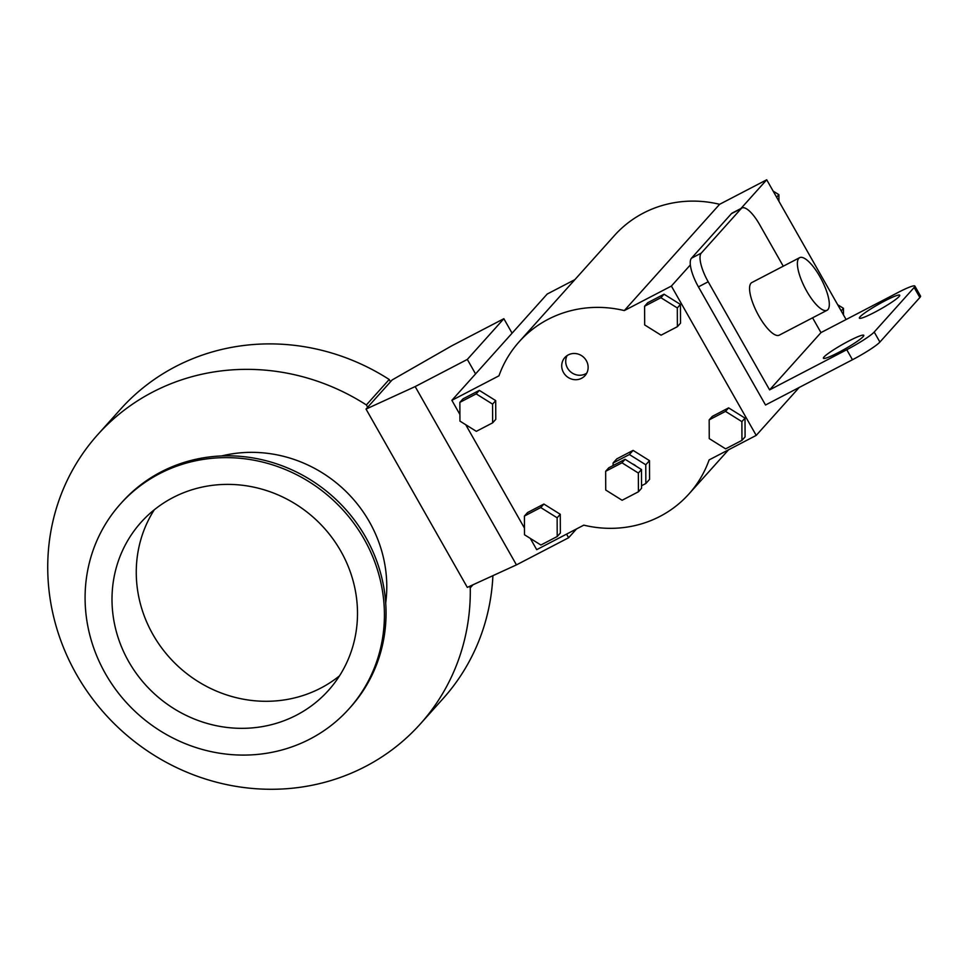 <?xml version="1.0" encoding="UTF-8"?>
<svg xmlns="http://www.w3.org/2000/svg" width="969" height="969" viewBox="0 0 969 969"><rect width="100%" height="100%" fill="white"/><g stroke="black" fill="none" stroke-linecap="round" stroke-linejoin="round"><path stroke-width="1.45" d="M390.507 381.774L392.166 379.933L451.687 345.86L503.856 318.704L467.324 359.426L415.168 386.583L366.028 409.075L390.507 381.774L389.211 379.485A216.656 204.423 -138.1 0 0 120.556 409.197L97.724 434.657A216.656 204.423 41.9 0 1 366.379 404.945L389.211 379.485M576.519 528.941L568.621 537.747L516.453 564.891L467.312 587.384L366.028 409.075M568.621 537.747L566.562 534.125M475.561 373.913L467.324 359.426M503.856 318.704L512.08 333.191M516.453 564.891L415.168 386.583M469.456 586.402L470.268 587.832A216.656 204.423 41.9 0 1 420.304 723.976A216.656 204.423 41.9 0 1 122.518 731.486A216.656 204.423 41.9 0 1 97.724 434.657M472.993 584.791L470.268 587.832M366.379 404.945L367.675 407.234M420.304 723.976L443.136 698.528A216.656 204.423 -138.1 0 0 492.906 575.671M154.289 509.779A125.873 118.751 -138.1 0 0 179.713 667.726A125.873 118.751 -138.1 0 0 339.477 675.89M172.966 497.594A125.873 118.751 -138.1 0 0 141.05 522.315A125.873 118.751 -138.1 0 0 155.464 694.773A125.873 118.751 -138.1 0 0 328.455 690.4A125.873 118.751 -138.1 0 0 328.794 533.495A125.873 118.751 -138.1 0 0 172.966 497.594M385.698 603.093A131.033 123.62 -138.1 0 0 221.635 455.951M348.997 708.836L350.633 707.019A153.465 144.793 -138.1 0 0 351.044 515.702A153.465 144.793 -138.1 0 0 161.048 471.927A153.465 144.793 -138.1 0 0 122.13 502.075L120.507 503.892A153.465 144.793 -138.1 0 0 138.07 714.153A153.465 144.793 -138.1 0 0 348.997 708.836A153.465 144.793 -138.1 0 0 349.421 517.519A153.465 144.793 -138.1 0 0 159.413 473.744A153.465 144.793 -138.1 0 0 120.507 503.892M567.119 355.575A13.542 12.779 -138.1 0 0 569.869 371.163A13.542 12.779 -138.1 0 0 585.567 373.84A13.542 12.779 -138.1 0 0 586.717 373.162M581.57 378.298A13.542 12.779 41.9 0 1 564.806 374.434A13.542 12.779 41.9 0 1 564.842 357.561A13.542 12.779 41.9 0 1 583.459 357.089A13.542 12.779 41.9 0 1 585.01 375.645A13.542 12.779 41.9 0 1 581.57 378.298M641.551 485.735L645.851 483.507L649.557 479.364L649.484 460.638L633.096 450.391L616.781 458.882L613.074 463.025L613.086 465.556M645.851 483.507L645.766 464.769L629.39 454.534L613.074 463.025M649.484 460.638L645.766 464.769M633.096 450.391L629.39 454.534M632.491 463.921A10.32 9.738 41.9 0 1 636.185 466.234M641.49 469.541L641.563 488.279L638.426 491.78L638.353 473.042L641.49 469.541L625.102 459.306L608.786 467.797L605.649 471.297L605.722 490.023L622.11 500.27L638.426 491.78M638.353 473.042L621.965 462.807L605.649 471.297M621.965 462.807L625.102 459.306M725.49 411.377L709.175 419.868L709.247 438.606L725.636 448.853L741.951 440.362L741.879 421.624L725.49 411.377L728.627 407.876L745.016 418.123L745.088 436.862L741.951 440.362M709.175 419.868L712.324 416.367L728.627 407.876M745.016 418.123L741.879 421.624M540.75 507.55L524.435 516.041L524.508 534.767L540.896 545.014L557.211 536.523L557.139 517.785L540.75 507.55L543.888 504.05L560.276 514.285L560.348 533.023L557.211 536.523M524.435 516.041L527.572 512.54L543.888 504.05M560.276 514.285L557.139 517.785M476.179 393.874L459.863 402.365L459.936 421.103L476.324 431.338L492.64 422.847L492.567 404.121L476.179 393.874L479.316 390.374L495.704 400.621L495.777 419.347L492.64 422.847M459.863 402.365L463 398.865L479.316 390.374M495.704 400.621L492.567 404.121M644.603 306.204L644.676 324.93L661.064 335.177L677.379 326.686L677.307 307.948L660.919 297.713L644.603 306.204L647.74 302.703L664.056 294.213L680.444 304.448L680.517 323.186L677.379 326.686M680.444 304.448L677.307 307.948M664.056 294.213L660.919 297.713M843.502 314.973L843.478 308.348L837.688 304.726M841.189 310.904L843.478 308.348M778.931 201.298L778.894 194.684L773.105 191.063M776.617 197.228L778.894 194.684M852.466 359.741A25.788 2.859 -29.6 0 0 879.9 342.069L874.208 332.04A25.788 2.859 150.4 0 1 846.761 349.712L852.466 359.741L765.522 405.006L698.419 286.872A25.788 8.055 -117.5 0 1 690.352 264.912A25.788 8.055 62.5 0 1 691.466 258.214L731.413 213.677L741.2 208.577A25.788 8.055 -117.5 0 1 741.951 207.996A25.788 8.055 -117.5 0 1 759.563 224.505L783.255 266.196M914.155 287.49L919.86 297.519A25.788 2.859 -29.6 0 0 920.55 296.102L914.857 286.061A25.788 2.859 150.4 0 1 914.155 287.49L874.208 332.04M919.86 297.519L879.9 342.069M698.419 286.872L708.194 281.773L769.604 389.877L846.761 349.712M741.951 207.996L732.164 213.083A25.788 8.055 62.5 0 0 731.413 213.677M914.857 286.061A25.788 2.859 150.4 0 0 898.13 292.444L820.973 332.609L812.579 317.82M741.2 208.577L701.241 253.127L691.466 258.214M708.194 281.773A25.788 8.055 -117.5 0 1 701.241 253.127M820.973 332.609L769.604 389.877M827.054 310.286L779.233 335.177A29.664 9.266 -117.5 0 1 758.133 314.671A29.664 9.266 -117.5 0 1 750.975 283.227A29.664 9.266 -117.5 0 1 751.835 282.548L799.655 257.669A29.664 9.266 -117.5 0 1 821.567 279.702A29.664 9.266 -117.5 0 1 827.054 310.286A29.664 9.266 -117.5 0 1 805.954 289.779A29.664 9.266 -117.5 0 1 798.795 258.348A29.664 9.266 -117.5 0 1 799.655 257.669M824.038 356.967A23.22 2.568 150.4 0 1 845.562 342.747A23.22 2.568 150.4 0 1 863.791 335.31A23.22 2.568 150.4 0 1 844.871 349.022A23.22 2.568 150.4 0 1 823.42 358.251A23.22 2.568 150.4 0 1 824.038 356.967M860 316.875A23.22 2.568 150.4 0 1 881.524 302.655A23.22 2.568 150.4 0 1 899.741 295.23A23.22 2.568 150.4 0 1 880.833 308.929A23.22 2.568 150.4 0 1 859.382 318.159A23.22 2.568 150.4 0 1 860 316.875M719.616 204.302A114.003 107.559 -138.1 0 0 614.491 235.467L519.178 341.742A114.003 107.559 41.9 0 1 624.302 310.577L719.616 204.302L766.709 179.786L740.934 208.517M459.912 414.478L451.869 400.33L498.962 375.815A114.003 107.559 41.9 0 1 519.178 341.742M574.871 279.641L547.182 294.055L451.869 400.33M624.302 310.577L671.384 286.061L756.22 435.396L709.126 459.912A114.003 107.559 41.9 0 1 688.911 493.984A114.003 107.559 41.9 0 1 583.798 525.15L536.705 549.665L530.297 538.389M524.483 528.153L465.726 424.725M671.384 286.061L690.352 264.912M756.22 435.396L799.207 387.467M846.094 319.528L766.709 179.786M688.911 493.984L728.543 449.81"/></g></svg>

